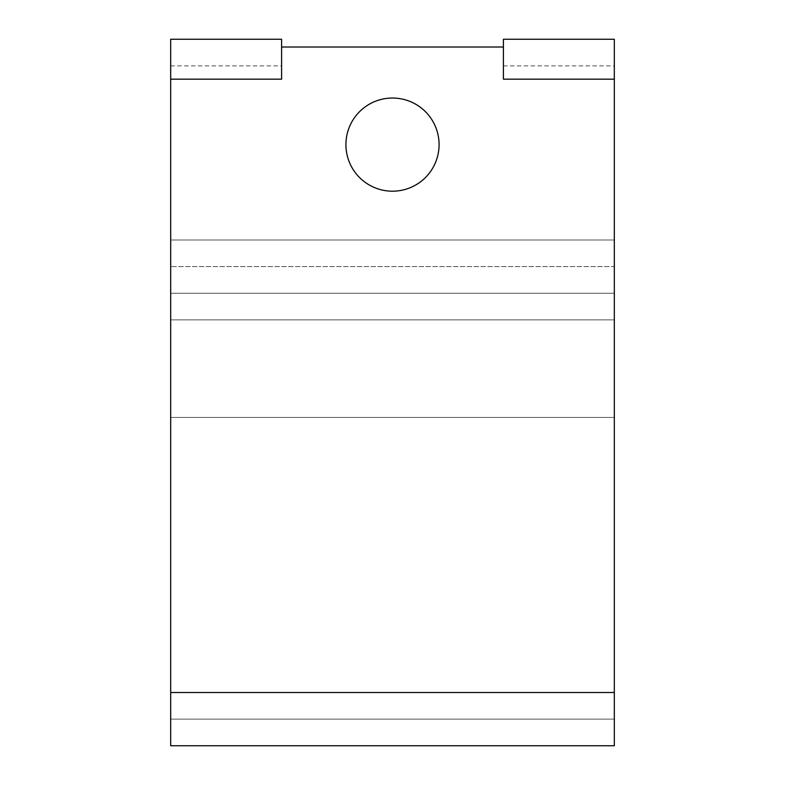 <?xml version="1.0" encoding="UTF-8"?>
<svg xmlns="http://www.w3.org/2000/svg" width="785" height="785" viewBox="0 0 785 785"><rect width="100%" height="100%" fill="white"/><g stroke="black" fill="none" stroke-linecap="round" stroke-linejoin="round"><path stroke-width="0.59" stroke-dasharray="3.92 2.94" d="M345.92 144.617A46.58 46.58 0 0 0 415.795 184.956A46.58 46.58 0 0 0 415.795 104.277A46.58 46.58 0 0 0 345.92 144.617A46.58 46.58 0 0 0 415.795 184.956A46.58 46.58 0 0 0 415.795 104.277A46.58 46.58 0 0 0 345.92 144.617A46.58 46.58 0 0 1 415.795 104.277A46.58 46.58 0 0 1 415.795 184.956A46.58 46.58 0 0 1 345.92 144.617M170.679 39.25L170.679 417.453L170.679 79.177L281.589 79.177L281.589 47.012L281.589 79.177L281.589 47.012L503.411 47.012L503.411 79.177L503.411 47.012L281.589 47.012L281.589 79.177L281.589 47.012L503.411 47.012L503.411 39.25M170.679 79.177L281.589 79.177L170.679 79.177L170.679 745.75L614.321 745.75L614.321 65.871L614.321 79.177L503.411 79.177L503.411 47.012M281.589 39.25L281.589 47.012M614.321 79.177L503.411 79.177L614.321 79.177L614.321 293.237L170.679 293.237L614.321 293.237L614.321 319.858L614.321 266.615L170.679 266.615L614.321 266.615L614.321 39.25M614.321 719.129L170.679 719.129L614.321 719.129M614.321 417.453L614.321 319.858L614.321 417.453L170.679 417.453L614.321 417.453M614.321 239.994L170.679 239.994L614.321 239.994M614.321 319.858L170.679 319.858L614.321 319.858M614.321 692.517L170.679 692.517M170.679 65.871L281.589 65.871M503.411 65.871L614.321 65.871"/><path stroke-width="1.18" d="M345.92 144.617A46.58 46.58 0 0 1 392.5 98.037A46.58 46.58 0 0 1 439.08 144.617A46.58 46.58 0 0 1 392.5 191.197A46.58 46.58 0 0 1 345.92 144.617M170.679 79.177L281.589 79.177L281.589 47.012L503.411 47.012L503.411 79.177L614.321 79.177L614.321 745.75L170.679 745.75L170.679 39.25L281.589 39.25L281.589 47.012M614.321 79.177L614.321 39.25L503.411 39.25L503.411 47.012M614.321 692.517L170.679 692.517"/></g></svg>
